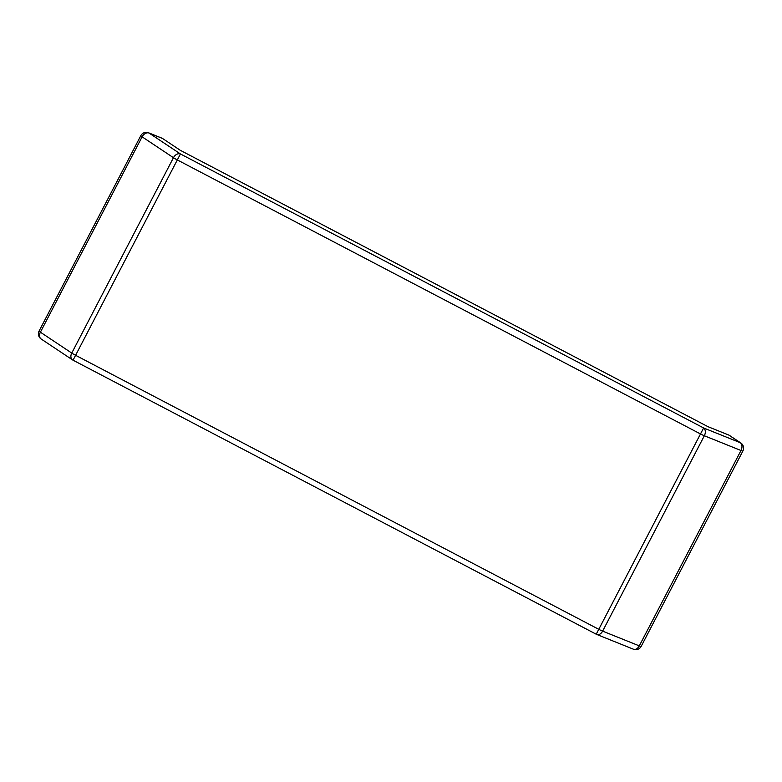 <?xml version="1.0" encoding="UTF-8"?>
<svg xmlns="http://www.w3.org/2000/svg" width="782" height="782" viewBox="0 0 782 782"><rect width="100%" height="100%" fill="white"/><g stroke="black" fill="none" stroke-linecap="round" stroke-linejoin="round"><path stroke-width="1.17" d="M39.1 331.03A6.148 6.148 0 0 0 41.143 338.987A6.148 4.428 123.7 0 1 40.4 332.194L142.109 136.821A6.148 0.635 -152.5 0 1 140.809 135.657L39.1 331.03A6.148 0.635 27.5 0 0 40.4 332.194L71.758 353.073A6.148 0.635 27.5 0 0 75.483 355.233L598.66 629.256A6.148 0.635 27.5 0 0 602.629 631.133L639.295 645.873A6.148 0.635 27.5 0 0 641.191 646.343L742.9 450.97A6.148 0.635 -152.5 0 1 740.994 450.5L704.338 435.76A6.148 0.635 -152.5 0 1 700.359 433.883L177.182 159.86A6.148 0.635 -152.5 0 1 173.457 157.7L142.109 136.821A6.148 4.428 -56.3 0 1 149.088 133.067A6.148 4.223 111.9 0 0 148.56 132.784L162.021 138.199A6.148 4.223 111.9 0 1 162.548 138.482L180.31 150.31L707.993 426.689L728.756 435.036A6.148 4.428 -56.3 0 1 729.342 435.349L740.857 443.013A6.148 4.428 123.7 0 0 740.271 442.71L703.614 427.959L180.437 153.946L149.088 133.067L162.548 138.482M41.143 338.987L72.501 359.867A6.148 4.428 123.7 0 1 71.758 353.073L173.457 157.7A6.148 4.428 -56.3 0 1 180.437 153.946L73.049 360.189L596.226 634.212A6.148 6.148 0 0 0 596.783 634.466L633.44 649.216A6.148 6.148 0 0 0 641.191 646.343M73.049 360.189A6.148 6.148 0 0 1 72.501 359.867A6.148 4.428 123.7 0 0 73.049 360.16M596.783 634.466A6.148 4.223 111.9 0 0 602.629 631.133L704.338 435.76A6.148 4.223 -68.1 0 0 703.614 427.959L596.226 634.212M728.756 435.036L740.271 442.71A6.148 4.223 -68.1 0 1 740.994 450.5L639.295 645.873A6.148 4.223 111.9 0 1 633.44 649.216M148.56 132.784A6.148 6.148 0 0 0 140.809 135.657M742.9 450.97A6.148 6.148 0 0 0 740.857 443.013"/></g></svg>
